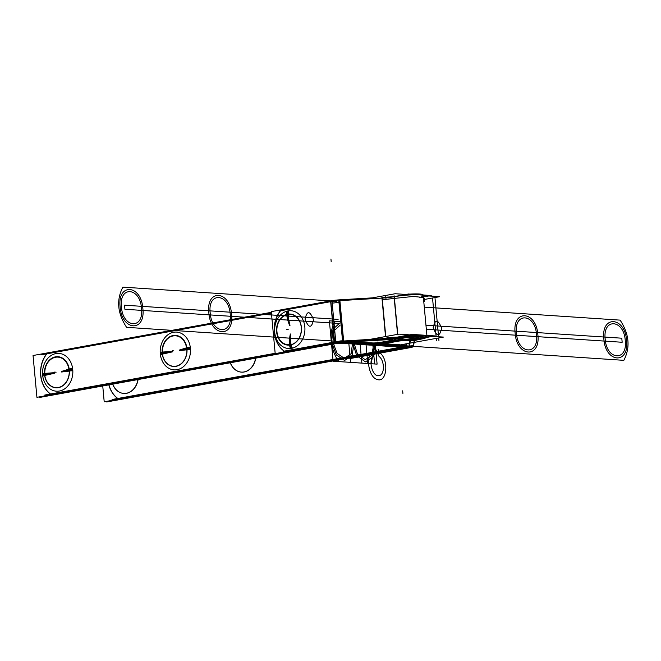 <?xml version="1.0" encoding="UTF-8"?>
<svg xmlns="http://www.w3.org/2000/svg" width="661" height="661" viewBox="0 0 661 661"><rect width="100%" height="100%" fill="white"/><g stroke="black" fill="none" stroke-linecap="round" stroke-linejoin="round"><path stroke-width="0.99" d="M400.227 344.91L443.432 337.077L398.897 334.127L352.057 342.613M379.348 343.852A10.295 1.215 -5.3 0 0 381.397 344.34A10.295 1.215 -5.3 0 1 379.348 343.852A10.295 1.215 174.7 0 0 381.397 344.34A10.295 1.215 -5.3 0 1 379.348 343.852L379.406 344.563M369.623 343.546A10.295 1.215 -5.3 0 1 369.053 343.522A10.295 1.215 174.7 0 0 369.623 343.546A10.295 1.215 -5.3 0 1 369.053 343.522A10.295 1.215 174.7 0 0 369.623 343.546M368.863 343.505L357.13 342.729M353.817 342.505L356.791 341.968M357.287 341.927L372.184 342.919M380.943 342.282A6.18 0.727 174.7 0 1 372.325 342.927A6.18 0.727 174.7 0 0 380.943 342.282L393.088 340.076L380.943 342.282A6.18 0.727 174.7 0 1 372.325 342.927A6.18 0.727 174.7 0 0 380.943 342.282L393.088 340.076M395.964 338.25A14.41 1.702 174.7 0 0 394.708 339.473A14.41 1.702 -5.3 0 1 395.964 338.25A14.41 1.702 174.7 0 0 394.708 339.473A14.41 1.702 -5.3 0 1 395.964 338.25A14.41 1.702 174.7 0 0 394.427 339.176M421.883 335.953A14.41 1.702 -5.3 0 1 418.355 338.242A14.41 1.702 174.7 0 0 421.883 335.953A14.41 1.702 -5.3 0 1 418.355 338.242A14.41 1.702 174.7 0 0 421.883 335.953A14.41 1.702 174.7 0 1 423.131 336.515M395.617 340.845L385.875 342.613M385.636 342.654A6.18 0.727 174.7 0 0 383.744 343.158A6.18 0.727 174.7 0 1 385.636 342.654A6.18 0.727 174.7 0 0 383.744 343.158A6.18 0.727 174.7 0 1 385.636 342.654M383.595 343.233A6.18 0.727 174.7 0 0 384.669 343.745A6.18 0.727 174.7 0 1 383.595 343.233A6.18 0.727 174.7 0 0 384.669 343.745A6.18 0.727 174.7 0 1 383.595 343.233M384.826 343.753L399.905 344.753M396.666 345.348L381.595 344.348M398.591 339.457A7.874 0.934 -5.3 0 1 395.765 340.208A7.874 0.934 174.7 0 0 398.591 339.457A7.874 0.934 -5.3 0 1 395.765 340.208A7.874 0.934 174.7 0 0 398.591 339.457M399.062 339.729A7.874 0.934 -5.3 0 1 403.127 339.399A7.874 0.934 174.7 0 0 399.062 339.729A7.874 0.934 -5.3 0 1 403.127 339.399A7.874 0.934 -5.3 0 0 399.062 339.729M403.202 340.192A10.295 1.215 174.7 0 0 413.761 339.275A10.295 1.215 174.7 0 0 419.107 337.705A10.295 1.215 174.7 0 0 408.746 337.449A10.295 1.215 174.7 0 0 398.608 339.605A10.295 1.215 174.7 0 0 399.079 339.919M404.078 339.366A10.295 1.215 174.7 0 0 418.479 337.358M423.585 299.607L439.681 296.69L423.147 295.591M365.616 299.086L395.154 293.732L411.696 294.831M400.946 340.803A14.41 1.702 174.7 0 0 415.719 339.531A14.41 1.702 174.7 0 0 423.205 337.325A14.41 1.702 174.7 0 0 408.696 336.961A14.41 1.702 174.7 0 0 394.51 339.985A14.41 1.702 174.7 0 0 395.171 340.423M394.724 340.258A3.759 0.446 -5.3 0 1 394.857 340.357A3.759 0.446 -5.3 0 1 393.171 340.886M393.617 340.803L380.769 343.133M381.207 343.051A6.18 0.727 -5.3 0 1 372.259 343.72M372.705 343.753L356.857 342.704L356.75 341.555M353.693 343.299L357.361 342.687L357.254 341.522M353.8 342.299L353.742 341.729M369.433 344.348L353.585 343.299L353.445 341.754M381.67 345.158A10.295 1.215 174.7 0 1 379.406 344.612A10.295 1.215 174.7 0 1 383.744 343.208A10.295 1.215 -5.3 0 1 368.937 344.315M397.013 346.182L381.166 345.125M400.178 345.529L396.517 346.19M384.446 344.53L400.285 345.587M386.156 343.381A6.18 0.727 174.7 0 0 383.504 344.232A6.18 0.727 174.7 0 0 384.9 344.563M398.55 341.134L385.71 343.464M402.491 340.77A3.759 0.446 174.7 0 0 398.112 341.216M404.375 340.167A7.874 0.934 174.7 0 0 395.642 341.051A7.874 0.934 -5.3 0 0 398.955 339.977A7.874 0.934 -5.3 0 0 398.757 339.787M277.603 353.197L277.653 353.8L338.325 342.803L338.275 342.315M287.585 351.776L286.015 351.677M284.825 351.594A25.738 20.574 93.8 0 1 280.975 310.092M330.864 301.647L334.606 342.01L330.864 301.647L334.606 342.01L330.864 301.647L280.57 310.761A25.738 20.574 -86.2 0 0 284.271 351.131A25.738 20.574 93.8 0 1 280.57 310.761A25.738 20.574 -86.2 0 0 284.271 351.131A25.738 20.574 93.8 0 1 280.57 310.761A25.738 20.574 -86.2 0 0 279.049 345.72M279.413 310.934L331.723 301.457M330.517 301.672L337.35 300.441L340.043 300.615M332.029 301.449A10.295 1.215 -5.3 0 1 338.812 300.697A10.295 1.215 -5.3 0 0 332.029 301.449A10.295 1.215 -5.3 0 1 338.812 300.697A10.295 1.215 -5.3 0 0 332.029 301.449A10.295 1.215 -5.3 0 1 338.11 300.747M336.912 342.497L336.961 343.051A6.18 0.727 -5.3 0 1 342.671 342.398L342.621 341.894M334.268 342.067L341.093 340.828L345.273 341.109M335.78 341.844A10.295 1.215 -5.3 0 1 342.555 341.093A10.295 1.215 174.7 0 0 335.78 341.844A10.295 1.215 -5.3 0 1 342.555 341.093A10.295 1.215 -5.3 0 0 335.78 341.844M283.164 351.33L335.466 341.853M284.313 351.156L334.615 342.043M331.954 300.631L271.291 311.62L275.191 353.635L335.854 342.638L331.954 300.631A10.295 1.215 -5.3 0 1 338.738 299.887L342.629 341.894L386.875 339.242M291.509 348.355A18.938 15.137 93.8 0 1 274.712 332.359A18.938 15.137 93.8 0 1 288.031 310.91A18.938 15.137 93.8 0 1 304.828 326.906A18.938 15.137 93.8 0 1 291.509 348.355A18.938 15.137 -86.2 0 0 304.828 326.906A18.938 15.137 -86.2 0 0 288.031 310.91A18.938 15.137 -86.2 0 0 274.712 332.359A18.938 15.137 -86.2 0 0 291.509 348.355A5.404 3.181 -100.3 0 1 290.419 344.819A15.41 12.319 -86.2 0 0 301.251 327.36A15.41 12.319 -86.2 0 0 287.585 314.347A5.404 3.181 -100.3 0 1 288.031 310.91A18.938 15.137 93.8 0 1 304.828 326.906A18.938 15.137 93.8 0 1 291.509 348.355A18.938 15.137 93.8 0 1 274.712 332.359A18.938 15.137 93.8 0 1 288.031 310.91A5.404 3.181 79.7 0 0 287.585 314.347A15.41 12.319 -86.2 0 0 276.752 331.805A15.41 12.319 -86.2 0 0 290.419 344.819A5.404 3.181 79.7 0 0 291.509 348.355A18.938 15.137 93.8 0 1 274.712 332.359A18.938 15.137 93.8 0 1 288.031 310.91A18.938 15.137 93.8 0 1 304.828 326.906A18.938 15.137 93.8 0 1 291.509 348.355A5.404 3.181 -100.3 0 1 290.419 344.819A15.41 12.319 93.8 0 1 276.752 331.805A15.41 12.319 93.8 0 1 287.585 314.347C287.494 316.933 288.188 320.544 289.683 325.171C288.188 320.544 287.494 316.933 287.585 314.347A15.41 12.319 93.8 0 1 301.251 327.36A15.41 12.319 93.8 0 1 290.419 344.819C289.832 342.183 289.865 338.622 290.518 334.135C289.865 338.622 289.832 342.183 290.419 344.819A15.41 12.319 -86.2 0 0 301.251 327.36A15.41 12.319 -86.2 0 0 287.585 314.347A15.41 12.319 -86.2 0 0 276.752 331.805A15.41 12.319 -86.2 0 0 290.419 344.819C289.832 342.183 289.865 338.622 290.518 334.135C289.865 338.622 289.832 342.183 290.419 344.819A15.41 12.319 -86.2 0 0 301.251 327.36A15.41 12.319 -86.2 0 0 287.585 314.347C287.494 316.933 288.188 320.544 289.683 325.171C288.188 320.544 287.494 316.933 287.585 314.347A5.404 3.181 -100.3 0 1 288.031 310.91A5.404 3.181 79.7 0 0 287.585 314.347A15.41 12.319 -86.2 0 0 276.752 331.805A15.41 12.319 -86.2 0 0 290.419 344.819A5.404 3.181 79.7 0 0 291.509 348.355A18.938 15.137 -86.2 0 0 304.828 326.906A18.938 15.137 -86.2 0 0 288.031 310.91A18.938 15.137 -86.2 0 0 274.712 332.359A18.938 15.137 -86.2 0 0 291.509 348.355A5.404 3.181 -100.3 0 1 290.419 344.819A15.41 12.319 93.8 0 1 276.752 331.805A15.41 12.319 93.8 0 1 287.585 314.347C287.494 316.933 288.188 320.544 289.683 325.171M330.591 300.879L334.416 342.043M334.416 342.076L334.491 342.885A10.295 1.215 -5.3 0 1 343.72 341.828L339.82 299.821M339.589 299.879L339.82 302.325M338.969 302.383L332.186 303.143M331.021 303.333L330.797 300.887M338.738 299.879L372.317 297.871M339.663 300.639L382.207 298.086A13.898 1.644 174.7 0 0 394.08 296.723A13.898 1.644 -5.3 0 1 382.207 298.086L339.663 300.639L343.406 340.985L339.663 300.639L343.406 340.985L339.663 300.639L382.207 298.086L385.768 336.507L382.207 298.086A13.898 1.644 174.7 0 0 394.08 296.723A18.268 2.157 -5.3 0 1 417.934 294.748A18.268 2.157 -5.3 0 1 419.504 297.442A18.268 2.157 -5.3 0 0 417.934 294.748A18.268 2.157 -5.3 0 0 394.08 296.723A18.268 2.157 -5.3 0 1 413.059 294.773A18.268 2.157 -5.3 0 1 423.23 295.764M385.95 338.482L343.406 341.035L385.95 338.482A13.898 1.644 174.7 0 0 397.823 337.118A18.268 2.157 -5.3 0 1 422.305 335.16A18.268 2.157 -5.3 0 1 422.082 338.11A18.268 2.157 174.7 0 0 422.305 335.16A18.268 2.157 174.7 0 0 397.823 337.118A18.268 2.157 -5.3 0 1 422.305 335.16A18.268 2.157 -5.3 0 1 422.082 338.11A18.268 2.157 -5.3 0 0 422.305 335.16A18.268 2.157 -5.3 0 0 397.823 337.118A13.898 1.644 174.7 0 1 385.95 338.482L343.406 341.035L385.95 338.482A13.898 1.644 174.7 0 0 397.823 337.118A13.898 1.644 174.7 0 1 385.95 338.482L343.406 341.035M338.87 300.656L383.116 298.004M341.539 341.985L341.58 342.464L385.826 339.812M342.621 341.051L386.867 338.399M401.277 336.887L387.098 337.73L384.562 339.101M400.624 338.044A18.012 2.123 -5.3 0 1 384.661 339.878M394.328 296.682L383.347 297.343L381.934 298.103M393.353 296.748L408.457 294.013L431.245 295.525L423.337 296.954M399.682 338.225A14.154 1.669 -5.3 0 1 414.67 336.598A14.154 1.669 -5.3 0 1 422.949 337.35A14.154 1.669 -5.3 0 1 416.62 339.349M403.615 337.581L419.884 338.655M397.096 337.143L412.208 334.408L434.988 335.92L426.75 337.416M405.59 294.426A18.268 2.157 -5.3 0 1 406.697 294.327M409.911 294.104A18.268 2.157 -5.3 0 1 423.156 294.955L427.047 336.97A18.268 2.157 -5.3 0 1 418.876 339.547M397.013 338.093A18.268 2.157 -5.3 0 1 416.364 335.995A18.268 2.157 -5.3 0 1 427.047 336.97M423.156 295.004L423.387 297.45L413.216 296.467L394.237 298.417L394.006 295.963L394.237 298.417L382.364 299.78L382.132 297.326M414.307 341.2A13.898 1.644 -5.3 0 1 420.016 339.349M410.208 341.572A18.012 2.123 -5.3 0 1 417.603 339.176M419.14 339.506L422.966 338.729M414.232 340.398L411.068 340.845M410.134 340.779L406.606 340.547M410.134 340.729A18.012 2.123 -5.3 0 1 410.704 340.184A18.012 2.123 174.7 0 0 410.134 340.729A18.012 2.123 -5.3 0 1 410.704 340.184A18.012 2.123 174.7 0 0 410.134 340.729L409.275 346.034A6.18 0.727 174.7 0 1 406.862 346.827A6.18 0.727 174.7 0 0 409.266 346.042A6.18 0.727 174.7 0 1 406.862 346.827A6.18 0.727 174.7 0 0 409.266 346.042M411.696 340.589L414.232 340.357A13.898 1.644 174.7 0 1 415.579 339.564A13.898 1.644 174.7 0 0 414.232 340.357A13.898 1.644 174.7 0 1 415.579 339.564A13.898 1.644 174.7 0 0 414.232 340.357L411.696 340.589L414.232 340.357L413.373 345.662L409.481 346.025L413.373 345.678A10.295 1.215 -5.3 0 1 409.432 346.975A10.295 1.215 174.7 0 0 413.373 345.678L414.232 340.357L413.373 345.662A10.295 1.215 -5.3 0 1 409.432 346.975A10.295 1.215 -5.3 0 0 413.373 345.678L409.481 346.025L413.373 345.678L414.232 340.357L411.696 340.589L414.232 340.357L413.373 345.662L409.481 346.025M413.563 345.769L414.497 340.233L412.109 340.448M413.596 345.761L409.25 346.149M409.903 340.638L409.01 346.174M410.225 341.431L409.324 346.959M409.019 343.315L409.184 345.092L409.019 343.315M409.349 346.818A6.18 0.727 -5.3 0 1 409.349 346.827A6.18 0.727 -5.3 0 1 406.697 347.678M413.307 346.67L413.621 345.629L406.68 346.248L406.507 347.281M413.447 346.455A10.295 1.215 -5.3 0 1 409.167 347.843M349.809 357.989L349.867 358.593L410.539 347.595M356.543 356.056A25.738 20.574 -86.2 0 0 357.039 356.386M358.229 356.469L359.799 356.568M347.339 357.725L347.397 358.427L408.068 347.43M410.448 346.827L409.407 346.761M407.68 346.645L406.953 346.777M414.323 341.059L413.431 346.595M394.204 295.88L397.765 334.334M381.884 297.293L385.528 336.548M398.096 337.895A13.898 1.644 -5.3 0 1 385.784 339.308M289.634 344.687A5.404 3.214 84.2 0 0 290.559 348.496M286.857 314.752A5.404 3.14 -104.6 0 1 287.089 311.116M292.451 348.149A5.404 3.14 75.4 0 1 291.154 344.414A15.162 12.121 -86.2 0 1 276.951 331.764A15.162 12.121 -86.2 0 1 288.378 314.479A5.404 3.214 -95.8 0 1 288.981 310.777M288.444 314.058C288.163 316.718 288.692 320.469 290.022 325.303C288.634 320.469 288.089 316.726 288.353 314.066A15.583 12.452 93.8 0 0 276.612 331.83A15.583 12.452 93.8 0 0 291.204 344.819C290.452 342.158 290.311 338.531 290.799 333.937M289.559 345.108C289.088 342.398 289.344 338.696 290.336 334.02C289.402 338.696 289.163 342.39 289.65 345.1A15.583 12.452 93.8 0 0 301.391 327.335A15.583 12.452 93.8 0 0 286.8 314.347C286.8 316.958 287.725 320.635 289.559 325.386L289.526 325.328M403.119 346.488L403.152 347.298L340.886 343.166M344.728 342.621L353.577 343.208M371.275 344.381L380.034 344.968M397.063 346.091L401.921 346.405M336.152 343.712L336.152 343.712A4.115 0.487 -5.3 0 1 342.224 343.257L342.224 343.257M342.142 342.431L39.396 397.492L39.338 396.889M271.423 313.091L41.048 354.841M271.431 313.132L46.865 353.825A25.738 20.574 -86.2 0 0 50.55 394.006A25.738 20.574 -86.2 0 1 46.865 353.825A25.738 20.574 -86.2 0 0 45.353 388.552M102.744 386.007L104.207 401.789L406.969 346.918L406.672 343.745M401.797 347.207A4.115 0.487 174.7 0 1 402.78 347.43A4.115 0.487 174.7 0 1 400.946 348.008L400.872 347.207L117.865 398.5M117.832 398.467A25.738 20.574 93.8 0 1 108.982 384.876A25.738 20.574 -86.2 0 0 117.832 398.467A25.738 20.574 93.8 0 1 108.982 384.876A25.738 20.574 93.8 0 0 117.832 398.467M122.136 393.204A16.732 13.369 -86.2 0 1 112.8 384.19A16.732 13.369 -86.2 0 0 126.499 393.312A16.732 13.369 -86.2 0 0 138.083 379.604A16.732 13.369 -86.2 0 1 123.904 393.469M239.778 371.887A16.732 13.369 -86.2 0 1 230.441 362.864A16.732 13.369 -86.2 0 0 244.149 371.986A16.732 13.369 -86.2 0 0 255.733 358.279A16.732 13.369 -86.2 0 1 241.554 372.143M401.07 347.157L401.144 347.926M401.772 346.397L398.261 347.033M405.201 345.777L409.027 346.025M407.35 346.182L406.895 346.157M404.243 346.562L403.103 346.769M400.971 347.149L112.056 399.517M106.619 401.351L106.677 401.954L409.44 347.083L409.39 346.571M404.829 344.075L405.069 346.612A8.238 0.975 174.7 0 1 406.879 347.05A8.238 0.975 174.7 0 1 403.408 348.173L403.35 347.579M405.218 346.579L404.995 344.125M406.201 344.29L406.647 344.555M406.16 343.836L406.341 345.852M406.35 345.901L406.424 346.703L381.661 345.059M344.133 342.307L368.929 344.216M379.968 344.951L371.432 344.381M348.388 342.051L353.346 342.381M400.277 345.496L405.152 345.819M404.986 344.05L405.226 346.628M345.472 342.224L345.513 342.662A8.238 0.975 -5.3 0 0 336.887 343.067M339.663 342.158L36.925 397.327L33.05 355.511L271.357 312.322M50.591 394.03L275.158 353.329M42.635 375.035A18.938 15.137 93.8 0 1 55.954 353.577A18.938 15.137 93.8 0 1 72.751 369.573A18.938 15.137 93.8 0 1 59.432 391.031A18.938 15.137 93.8 0 1 42.635 375.035A18.938 15.137 93.8 0 1 55.954 353.577A18.938 15.137 93.8 0 1 72.751 369.573A18.938 15.137 93.8 0 1 59.432 391.031A18.938 15.137 93.8 0 1 42.635 375.035A5.404 0.636 -5.3 0 1 44.667 374.473A15.41 12.319 -86.2 0 0 58.333 387.495A15.41 12.319 -86.2 0 0 69.174 370.036A5.404 0.636 -5.3 0 1 72.751 369.573A5.404 0.636 174.7 0 0 69.174 370.036A15.41 12.319 -86.2 0 0 55.507 357.014A15.41 12.319 -86.2 0 0 44.667 374.473A5.404 0.636 174.7 0 0 42.635 375.035A18.938 15.137 93.8 0 1 55.954 353.577A18.938 15.137 93.8 0 1 72.751 369.573A18.938 15.137 93.8 0 1 59.432 391.031A18.938 15.137 93.8 0 1 42.635 375.035A18.938 15.137 93.8 0 1 55.954 353.577A18.938 15.137 93.8 0 1 72.751 369.573A5.404 0.636 174.7 0 0 69.174 370.036L61.622 371.672L69.174 370.036A15.41 12.319 93.8 0 1 58.333 387.495A15.41 12.319 93.8 0 1 44.667 374.473A15.41 12.319 93.8 0 1 55.507 357.014A15.41 12.319 93.8 0 1 69.174 370.036A15.41 12.319 -86.2 0 0 55.507 357.014A15.41 12.319 -86.2 0 0 44.667 374.473L54.417 372.978L44.667 374.473A15.41 12.319 -86.2 0 0 58.333 387.495A15.41 12.319 -86.2 0 0 69.174 370.036L61.622 371.672L69.174 370.036A5.404 0.636 -5.3 0 1 72.751 369.573A18.938 15.137 93.8 0 1 59.432 391.031A18.938 15.137 93.8 0 1 42.635 375.035A5.404 0.636 -5.3 0 1 44.667 374.473L54.417 372.978L44.667 374.473A15.41 12.319 -86.2 0 0 58.333 387.495A15.41 12.319 -86.2 0 0 69.174 370.036A15.41 12.319 -86.2 0 0 55.507 357.014A15.41 12.319 -86.2 0 0 44.667 374.473A5.404 0.636 174.7 0 0 42.635 375.035A18.938 15.137 93.8 0 1 55.954 353.577A18.938 15.137 93.8 0 1 72.751 369.573A18.938 15.137 93.8 0 1 59.432 391.031A18.938 15.137 93.8 0 1 42.635 375.035A5.404 0.636 -5.3 0 1 44.667 374.473A15.41 12.319 93.8 0 1 55.507 357.014A15.41 12.319 93.8 0 1 69.174 370.036L61.622 371.672M160.284 353.709A18.938 15.137 93.8 0 1 173.603 332.26A18.938 15.137 93.8 0 1 190.393 348.256A18.938 15.137 93.8 0 1 177.074 369.706A18.938 15.137 93.8 0 1 160.284 353.709A18.938 15.137 93.8 0 1 173.603 332.26A18.938 15.137 93.8 0 1 190.393 348.256A18.938 15.137 93.8 0 1 177.074 369.706A18.938 15.137 93.8 0 1 160.284 353.709A5.404 0.636 -5.3 0 1 162.317 353.156A15.41 12.319 -86.2 0 0 175.983 366.169A15.41 12.319 -86.2 0 0 186.823 348.711A5.404 0.636 -5.3 0 1 190.393 348.256A5.404 0.636 174.7 0 0 186.823 348.711A15.41 12.319 -86.2 0 0 173.157 335.697A15.41 12.319 -86.2 0 0 162.317 353.156A5.404 0.636 174.7 0 0 160.284 353.709A18.938 15.137 93.8 0 1 173.603 332.26A18.938 15.137 93.8 0 1 190.393 348.256A18.938 15.137 93.8 0 1 177.074 369.706A18.938 15.137 93.8 0 1 160.284 353.709A18.938 15.137 93.8 0 1 173.603 332.26A18.938 15.137 93.8 0 1 190.393 348.256A5.404 0.636 174.7 0 0 186.823 348.711L179.271 350.355L186.823 348.711A15.41 12.319 93.8 0 1 175.983 366.169A15.41 12.319 93.8 0 1 162.317 353.156A15.41 12.319 93.8 0 1 173.157 335.697A15.41 12.319 93.8 0 1 186.823 348.711A15.41 12.319 -86.2 0 0 173.157 335.697A15.41 12.319 -86.2 0 0 162.317 353.156L172.058 351.66L162.317 353.156A15.41 12.319 -86.2 0 0 175.983 366.169A15.41 12.319 -86.2 0 0 186.823 348.711L179.271 350.355L186.823 348.711A5.404 0.636 -5.3 0 1 190.393 348.256A18.938 15.137 93.8 0 1 177.074 369.706A18.938 15.137 93.8 0 1 160.284 353.709A5.404 0.636 -5.3 0 1 162.317 353.156L172.058 351.66L162.317 353.156A15.41 12.319 -86.2 0 0 175.983 366.169A15.41 12.319 -86.2 0 0 186.823 348.711A15.41 12.319 -86.2 0 0 173.157 335.697A15.41 12.319 -86.2 0 0 162.317 353.156A5.404 0.636 174.7 0 0 160.284 353.709A18.938 15.137 93.8 0 1 173.603 332.26A18.938 15.137 93.8 0 1 190.393 348.256A18.938 15.137 93.8 0 1 177.074 369.706A18.938 15.137 93.8 0 1 160.284 353.709A5.404 0.636 -5.3 0 1 162.317 353.156A15.41 12.319 93.8 0 1 173.157 335.697A15.41 12.319 93.8 0 1 186.823 348.711L179.271 350.355M44.783 395.047L275.158 353.296M344.778 341.762L345.629 341.82M348.768 342.026L353.536 342.348M400.277 345.447L406.548 345.868M53.855 394.65L52.26 394.551M51.095 394.468A25.738 20.574 93.8 0 1 47.262 353.156M44.808 373.498A5.404 0.438 177.6 0 0 42.56 373.853M68.868 369.135A5.404 0.835 -8.2 0 1 72.611 368.408M42.775 376.208A5.404 0.835 171.8 0 1 44.981 375.374A15.162 12.121 -86.2 0 1 55.532 357.262A15.162 12.121 -86.2 0 1 69.05 371.019A5.404 0.438 -2.4 0 1 72.826 370.755M61.597 371.978L69.372 370.978A15.583 12.452 93.8 0 0 55.491 356.849A15.583 12.452 93.8 0 0 44.651 375.465L54.656 373.234M54.4 372.697L44.469 373.531A15.583 12.452 93.8 0 0 58.35 387.66A15.583 12.452 93.8 0 0 69.198 369.045L61.547 371.432M162.449 352.173A5.404 0.438 177.6 0 0 160.202 352.528M186.518 347.81A5.404 0.835 -8.2 0 1 190.252 347.083M160.416 354.883A5.404 0.835 171.8 0 1 162.631 354.056A15.162 12.121 -86.2 0 1 173.182 335.937A15.162 12.121 -86.2 0 1 186.691 349.694A5.404 0.438 -2.4 0 1 190.475 349.438M179.238 350.652L187.022 349.661A15.583 12.452 93.8 0 0 173.141 335.524A15.583 12.452 93.8 0 0 162.292 354.139L172.298 351.908M172.05 351.379L162.11 352.206A15.583 12.452 93.8 0 0 176 366.343A15.583 12.452 93.8 0 0 186.84 347.727L179.189 350.107M108.842 384.9A25.738 20.574 -86.2 0 0 118.369 398.938M119.542 399.013L121.137 399.12M108.784 384.099A25.738 20.574 -86.2 0 0 117.559 398.277M112.684 384.206A16.707 13.352 -86.2 0 0 120.352 392.651A16.707 13.352 -86.2 0 0 137.918 379.637M230.325 362.889A16.707 13.352 -86.2 0 0 238.001 371.333A16.707 13.352 -86.2 0 0 255.559 358.312M372.812 344.348L373.25 349.107L372.283 352.371C365.103 357.072 369.069 378.001 377.431 379.521C387.024 383.025 389.098 359.419 379.778 352.867L378.191 349.438L379.778 352.867C389.098 359.419 387.024 383.025 377.431 379.521C369.069 378.001 365.103 357.072 372.283 352.371C365.103 357.072 369.069 378.001 377.431 379.521C387.024 383.025 389.098 359.419 379.778 352.867C389.098 359.419 387.024 383.025 377.431 379.521C369.069 378.001 365.103 357.072 372.283 352.371L373.25 349.107L372.283 352.371L373.25 349.107L372.812 344.348L374.63 363.963L377.101 364.128L375.25 344.224L377.101 364.128L375.25 344.224L377.101 364.128L375.25 344.224L377.101 364.128L375.25 344.224L377.101 364.128L375.25 344.224L377.101 364.128L375.25 344.224L377.101 364.128L375.25 344.224L377.101 364.128L375.25 344.224L377.101 364.128L375.25 344.224L371.052 363.724L375.25 344.224L371.052 363.724L375.25 344.224L377.101 364.128L375.25 344.224L377.101 364.128L375.25 344.224L377.101 364.128L375.25 344.224L377.101 364.128L375.25 344.224L377.101 364.128L375.25 344.224L377.101 364.128L361.864 363.112L377.101 364.128L361.864 363.112L377.101 364.128L361.864 363.112L377.101 364.128L374.63 363.963L372.812 344.348M379.05 356.469C384.826 360.526 384.818 375.167 379.034 375.597C372.548 377.373 367.789 359.989 373.696 356.114L375.721 349.272L379.05 356.469C384.826 360.526 384.818 375.167 379.034 375.597C372.548 377.373 367.789 359.989 373.696 356.114L375.721 349.272L379.05 356.469C384.826 360.526 384.818 375.167 379.034 375.597C372.548 377.373 367.789 359.989 373.696 356.114L375.721 349.272L379.05 356.469C384.826 360.526 384.818 375.167 379.034 375.597C372.548 377.373 367.789 359.989 373.696 356.114L375.721 349.272L379.05 356.469M391.039 339.894L391.279 342.439L391.039 339.894M365.913 343.307L367.78 363.509L377.101 364.128L361.864 363.112L377.101 364.128L367.78 363.509L365.913 343.307M377.241 342.034L377.472 344.579L377.241 342.034M359.989 342.919L361.864 363.112L359.989 342.919M394.006 295.921L394.08 296.723A18.268 2.157 -5.3 0 1 417.934 294.748A18.268 2.157 -5.3 0 1 419.504 297.442A18.268 2.157 -5.3 0 0 417.934 294.748A18.268 2.157 -5.3 0 0 394.08 296.723A13.898 1.644 -5.3 0 1 382.207 298.086L385.768 336.507L382.207 298.086A13.898 1.644 174.7 0 0 394.08 296.723L397.567 334.367L394.08 296.723M339.638 321.494L329.376 320.816L333.127 361.212L371.052 363.724L333.127 361.212L371.052 363.724L333.127 361.212L329.376 320.816L333.127 361.212L329.376 320.816L339.638 321.494M365.186 359.7L357.461 354.106L353.561 341.745L357.461 354.106L365.186 359.7L371.738 355.494L373.721 344.315L371.738 355.494L365.186 359.7M344.48 342.613L344.563 343.505M365.393 361.889L356.709 355.651L352.247 341.82L356.709 355.651L365.393 361.889L372.854 357.047L375.035 344.241L372.854 357.047L365.393 361.889M346.951 342.77L347.033 343.67M348.711 342.034L350.603 362.368L377.101 364.128L339.167 361.608L377.101 364.128L339.167 361.608L377.101 364.128L350.603 362.368L348.711 342.034M385.743 296.169L385.983 298.714L385.743 296.169M424.321 298.731L424.56 301.276L424.321 298.731M432.575 298.475L436.111 336.598M436.277 338.374L436.475 340.489M435.045 298.64L438.582 336.763M438.689 337.936L438.945 340.655M406.854 347.141L406.903 347.645M335.424 321.213C328.31 330.029 330.326 351.735 339.167 361.608C330.326 351.735 328.31 330.029 335.424 321.213C328.31 330.029 330.326 351.735 339.167 361.608C330.326 351.735 328.31 330.029 335.424 321.213M354.18 342.53L352.082 355.552L344.563 360.501L336.292 354.883L331.591 342.109L333.012 329.161L339.787 323.089L333.012 329.161L331.591 342.109L336.292 354.883L344.563 360.501L352.082 355.552L354.18 342.53M352.784 341.787L351.115 353.718L344.356 358.32L337.085 353.395L332.913 342.2L334.094 330.773L339.985 325.295L334.094 330.773L332.913 342.2L337.085 353.395L344.356 358.32L351.115 353.718L352.784 341.787M290.179 344.612A5.404 3.198 81 0 0 291.237 348.405M287.832 314.553A5.404 3.198 -99 0 1 288.312 310.86M288.031 310.91A5.404 3.181 79.7 0 0 287.585 314.347A15.41 12.319 93.8 0 1 301.251 327.36A15.41 12.319 93.8 0 1 290.419 344.819C289.832 342.183 289.865 338.622 290.518 334.135M286.643 329.426L288.179 329.525L286.643 329.426M112.8 384.19A16.732 13.369 -86.2 0 0 126.499 393.312A16.732 13.369 -86.2 0 0 138.083 379.604A16.732 13.369 -86.2 0 1 126.499 393.312A16.732 13.369 -86.2 0 1 112.8 384.19A16.732 13.369 -86.2 0 0 126.499 393.312A16.732 13.369 -86.2 0 0 138.083 379.604M230.441 362.864A16.732 13.369 -86.2 0 0 244.149 371.986A16.732 13.369 -86.2 0 0 255.733 358.279A16.732 13.369 -86.2 0 1 244.149 371.986A16.732 13.369 -86.2 0 1 230.441 362.864A16.732 13.369 -86.2 0 0 244.149 371.986A16.732 13.369 -86.2 0 0 255.733 358.279M330.946 259.046L331.178 261.591L330.946 259.046M336.441 301.3L122.863 287.13C116.22 300.003 117.468 313.405 126.59 327.327L338.118 341.373L126.59 327.327C117.468 313.405 116.22 300.003 122.863 287.13C116.22 300.003 117.468 313.405 126.59 327.327C117.468 313.405 116.22 300.003 122.863 287.13L336.441 301.3M141.512 308.34C144.115 329.723 122.814 328.31 121.459 307.01C118.856 285.635 140.157 287.048 141.512 308.34C144.115 329.723 122.814 328.31 121.459 307.01C118.856 285.635 140.157 287.048 141.512 308.34M230.235 314.231C232.837 335.614 211.537 334.193 210.181 312.901C207.579 291.526 228.88 292.939 230.235 314.231C232.837 335.614 211.537 334.193 210.181 312.901C207.579 291.526 228.88 292.939 230.235 314.231M305.052 319.197C307.043 310.356 309.877 310.546 313.537 319.759C311.546 328.6 308.72 328.41 305.052 319.197C307.043 310.356 309.877 310.546 313.537 319.759C311.546 328.6 308.72 328.41 305.052 319.197C307.043 310.356 309.877 310.546 313.537 319.759C311.546 328.6 308.72 328.41 305.052 319.197C307.043 310.356 309.877 310.546 313.537 319.759C311.546 328.6 308.72 328.41 305.052 319.197M338.118 319.37L124.532 305.192L124.912 309.265L338.498 323.444L124.912 309.265L338.498 323.444L124.912 309.265L124.532 305.192L124.912 309.265L124.532 305.192L338.118 319.37M426.337 329.269L622.166 342.266L621.794 338.201L425.957 325.204L621.794 338.201L425.957 325.204L621.794 338.201L622.166 342.266L621.794 338.201L622.166 342.266L426.337 329.269M413.497 346.372L623.844 360.336C630.478 347.455 629.239 334.053 620.117 320.131L424.279 307.134L620.117 320.131C629.239 334.053 630.478 347.455 623.844 360.336C630.478 347.455 629.239 334.053 620.117 320.131C629.239 334.053 630.478 347.455 623.844 360.336L413.497 346.372M625.248 340.448C627.851 361.831 606.55 360.419 605.187 339.118C602.592 317.743 623.893 319.156 625.248 340.448C627.851 361.831 606.55 360.419 605.187 339.118C602.592 317.743 623.893 319.156 625.248 340.448M536.525 334.565C539.128 355.94 517.827 354.527 516.464 333.227C513.87 311.852 535.17 313.264 536.525 334.565C539.128 355.94 517.827 354.527 516.464 333.227C513.87 311.852 535.17 313.264 536.525 334.565M433.162 327.699C435.153 318.858 437.987 319.048 441.647 328.261C439.656 337.102 436.83 336.92 433.162 327.699C435.153 318.858 437.987 319.048 441.647 328.261C439.656 337.102 436.83 336.92 433.162 327.699C435.153 318.858 437.987 319.048 441.647 328.261C439.656 337.102 436.83 336.92 433.162 327.699C435.153 318.858 437.987 319.048 441.647 328.261C439.656 337.102 436.83 336.92 433.162 327.699M402.904 393.378L402.673 390.833L402.904 393.378M626.578 340.539C629.52 364.74 605.402 363.137 603.865 339.035C600.923 314.826 625.033 316.429 626.578 340.539C629.52 364.74 605.402 363.137 603.865 339.035C600.923 314.826 625.033 316.429 626.578 340.539M537.847 334.648C540.797 358.849 516.679 357.254 515.142 333.144C512.201 308.943 536.311 310.538 537.847 334.648C540.797 358.849 516.679 357.254 515.142 333.144C512.201 308.943 536.311 310.538 537.847 334.648M345.315 342.233L345.356 342.654M46.865 353.825A25.738 20.574 -86.2 0 0 50.55 394.006A25.738 20.574 -86.2 0 1 46.865 353.825M142.842 308.431C145.784 332.632 121.665 331.037 120.128 306.927C117.187 282.718 141.297 284.321 142.842 308.431C145.784 332.632 121.665 331.037 120.128 306.927C117.187 282.718 141.297 284.321 142.842 308.431M231.565 314.322C234.506 338.523 210.388 336.92 208.851 312.81C205.91 288.609 230.028 290.212 231.565 314.322C234.506 338.523 210.388 336.92 208.851 312.81C205.91 288.609 230.028 290.212 231.565 314.322M44.849 374.167A5.404 0.578 175.5 0 0 42.56 374.721M69.008 370.342A5.404 0.578 -4.5 0 1 72.776 369.92M72.751 369.573A5.404 0.636 174.7 0 0 69.174 370.036A15.41 12.319 93.8 0 1 58.333 387.495A15.41 12.319 93.8 0 1 44.667 374.473L54.417 372.978M44.461 373.415L54.599 372.655M54.557 372.102L56.102 372.201L54.557 372.102M69.38 371.094L61.597 372.003M162.49 352.842A5.404 0.578 175.5 0 0 160.202 353.404M186.65 349.025A5.404 0.578 -4.5 0 1 190.426 348.595M190.393 348.256A5.404 0.636 174.7 0 0 186.823 348.711A15.41 12.319 93.8 0 1 175.983 366.169A15.41 12.319 93.8 0 1 162.317 353.156L172.058 351.66M162.11 352.098L172.248 351.338M172.207 350.776L173.744 350.875L172.207 350.776M187.022 349.768L179.238 350.685"/></g></svg>
